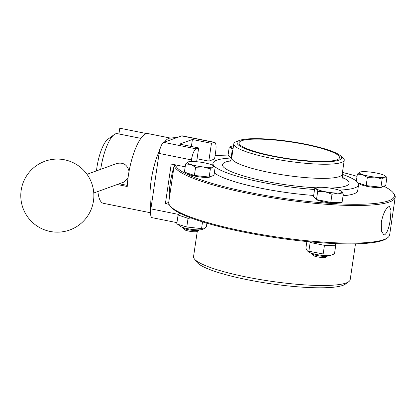 <?xml version="1.0" encoding="UTF-8"?>
<svg xmlns="http://www.w3.org/2000/svg" width="416" height="416" viewBox="0 0 416 416"><rect width="100%" height="100%" fill="white"/><g stroke="black" fill="none" stroke-linecap="round" stroke-linejoin="round"><path stroke-width="0.62" d="M169.276 198.645A32.479 9.443 -78.7 0 1 174.008 166.587M168.719 202.42L165.396 203.627L171.241 164.018L175.469 164.866A110.635 18.382 8.4 0 0 294.575 199.862A110.635 18.382 8.4 0 0 393.229 192.837A110.635 18.382 8.4 0 0 383.765 186.181M169.099 204.365L165.396 203.627M196.633 161.72L198.671 147.93L179.629 144.113L192.41 139.485L191.376 146.468M192.41 139.485L211.453 143.302L208.822 161.122L197.07 158.772M208.822 161.122L214.573 159.042L215.743 151.122A10.15 2.948 101.3 0 0 214.542 142.324A10.15 2.948 101.3 0 0 214.011 142.376L211.453 143.302M214.542 142.324L182.166 135.834A10.15 2.948 101.3 0 0 181.636 135.886L163.738 142.366A10.15 2.948 101.3 0 0 160.716 146.926A10.15 2.948 101.3 0 0 159.084 153.426L150.894 208.874A10.15 2.948 101.3 0 0 150.576 213.06A10.15 2.948 101.3 0 0 152.095 217.667L176.946 222.648M198.671 147.93L196.113 148.855A10.15 2.948 101.3 0 0 191.459 159.916L191.22 161.507M150.576 213.054L150.202 201.318A38.568 11.211 -78.7 0 1 151.18 180.388A38.568 11.211 -78.7 0 1 157.867 154.461L160.716 146.926M164.393 142.126A38.568 11.211 -78.7 0 1 168.875 138.362A38.568 11.211 -78.7 0 1 170.482 138.112A38.568 11.211 -78.7 0 1 170.534 138.117M170.69 138.128L148.049 133.588A38.568 11.211 101.3 0 0 127.239 186.508L117.239 184.506M97.895 191.511A38.568 11.211 101.3 0 0 103.371 203.31L150.571 212.768M118.929 133.962L119.782 128.201L146.687 133.598M119.262 183.773L127.301 185.385M100.703 169.333A32.479 9.443 -78.7 0 1 100.724 169.192A32.479 9.443 -78.7 0 1 114.218 134.586A32.479 9.443 -78.7 0 1 117.333 133.645L140.92 138.372M87.001 174.299L116.75 163.524C123.261 162.094 127.364 164.694 129.064 171.33M127.982 178.298L123.521 182.229L93.772 193.003M96.481 170.862A26.39 7.67 -78.7 0 1 96.928 167.357A26.39 7.67 -78.7 0 1 107.89 139.235L114.218 134.586M185.188 166.816L175.469 164.866M357.042 176.348A110.635 18.382 8.4 0 0 342.436 172.422M228.821 155.969A110.635 18.382 8.4 0 0 215.077 155.641M214.323 172.89A73.59 12.225 8.4 0 0 313.669 195.447M343.06 195.749A73.59 12.225 8.4 0 0 357.692 190.715L358.571 184.777A73.59 12.225 8.4 0 0 342.16 174.299M382.221 186.737A11.57 1.924 -171.6 0 1 370.484 186.945A11.57 1.924 -171.6 0 1 359.33 183.352L359.336 183.305M339.061 202.368A11.57 1.924 -171.6 0 1 338.473 202.847A11.57 1.924 -171.6 0 1 327.2 202.55A11.57 1.924 -171.6 0 1 316.524 199.56M210.46 176.587A11.57 1.924 -171.6 0 1 195.369 176.212A11.57 1.924 -171.6 0 1 187.564 173.202L187.574 173.155M395.2 197.267L389.646 234.894A111.649 18.548 -171.6 0 1 387.608 237.754A111.649 18.548 -171.6 0 1 276.479 236.938A111.649 18.548 -171.6 0 1 169.863 205.598A111.649 18.548 -171.6 0 1 168.74 202.275L174.294 164.648A111.649 18.548 8.4 0 0 282.038 199.311A111.649 18.548 8.4 0 0 395.2 197.267A111.649 18.548 8.4 0 0 394.077 193.944L393.229 192.837M387.608 237.754L386.474 238.571A110.635 18.382 -171.6 0 1 276.359 237.76A110.635 18.382 -171.6 0 1 170.711 206.705L169.863 205.598M215.171 167.159L212.94 166.878A13.198 2.194 8.4 0 0 213.138 165.61L215.171 167.159L213.964 175.318L209.17 177.055L194.392 175.443L184.408 172.089L185.614 163.935L188.167 161.918A13.198 2.194 8.4 0 0 190.772 164.46A13.198 2.194 8.4 0 0 203.154 166.941A13.198 2.194 8.4 0 0 212.94 166.878L210.371 168.896L203.154 166.941L195.593 167.284L190.772 164.46L185.614 163.935M209.17 177.055L210.371 168.896M213.138 165.61A13.198 2.194 8.4 0 0 210.35 164.336A13.198 2.194 8.4 0 0 197.969 161.855A13.198 2.194 8.4 0 0 188.183 161.918A13.198 2.194 8.4 0 0 188.167 161.918L188.183 161.918M194.392 175.443L195.593 167.284M343.294 194.189L342.087 202.348L330.788 202.42L316.493 199.555L313.498 196.617L314.704 188.458L316.368 188.776A13.198 2.194 8.4 0 0 325.01 191.677A13.198 2.194 8.4 0 0 337.813 193.076A13.198 2.194 8.4 0 0 341.962 191.573A13.198 2.194 8.4 0 0 341.744 191.386A13.198 2.194 8.4 0 0 333.32 188.672A13.198 2.194 8.4 0 0 320.523 187.273A13.198 2.194 8.4 0 0 316.774 187.699A13.198 2.194 8.4 0 0 316.368 188.776L317.694 191.396L325.01 191.677L331.989 194.262L337.813 193.076L343.294 194.189L341.765 191.396M330.788 202.42L331.989 194.262M316.493 199.555L317.694 191.396M386.932 177.31L384.706 177.029A13.198 2.194 8.4 0 0 384.904 175.76L386.932 177.31L385.731 185.468L380.931 187.205L366.153 185.593L358.03 182.863M357.38 174.086L359.944 172.068A13.198 2.194 8.4 0 0 359.934 172.073A13.198 2.194 8.4 0 0 362.539 174.611L357.38 174.086L356.34 181.106M384.904 175.76A13.198 2.194 8.4 0 0 382.112 174.486A13.198 2.194 8.4 0 0 369.736 172.006A13.198 2.194 8.4 0 0 359.944 172.068L359.934 172.073M384.706 177.029L382.138 179.046L374.915 177.091A13.198 2.194 8.4 0 0 384.706 177.029M380.931 187.205L382.138 179.046M374.915 177.091L367.359 177.434L362.539 174.611A13.198 2.194 8.4 0 0 374.915 177.091M366.153 185.593L367.359 177.434M230.922 158.028L228.051 155.21L229.258 147.056L230.922 147.373A13.198 2.194 8.4 0 0 233.106 148.538M232.898 149.937L232.248 149.989L230.922 147.373A13.198 2.194 8.4 0 1 231.327 146.292L229.268 147.051M231.062 158.023L232.248 149.989M233.49 145.922A13.198 2.194 8.4 0 0 231.327 146.292M190.986 217.974L188.053 218.358L178.074 215.01L180.024 213.288M178.074 215.01L176.8 223.636L177.549 224.224L186.779 226.985L188.053 218.358M186.779 226.985L203.798 228.878L206.352 226.86L206.892 223.189M203.798 228.878L202.036 229.523A11.471 1.903 -171.6 0 1 187.652 228.68A11.471 1.903 -171.6 0 1 180.331 226.32L177.549 224.224M201.557 228.597L202.545 221.884M199.098 229.887L199.082 230.006A8.122 1.347 -171.6 0 1 198.931 230.214A8.122 1.347 -171.6 0 1 188.49 229.746A8.122 1.347 -171.6 0 1 183.097 227.88A8.122 1.347 -171.6 0 1 183.014 227.635L183.035 227.516M183.097 227.88L184.397 229.58A6.562 1.092 8.4 0 0 188.755 231.088A6.562 1.092 8.4 0 0 197.194 231.468L198.931 230.214M335.072 243.573L335.748 245.263L324.449 245.336L310.154 242.471L309.93 241.826M306.868 241.535L305.885 248.16L307.403 250.942L323.175 253.963L334.474 253.89L335.748 245.263M323.175 253.963L324.449 245.336M307.403 250.942L308.932 252.096A11.471 1.903 -171.6 0 0 319.571 255.029A11.471 1.903 -171.6 0 0 330.626 255.304A11.471 1.903 -171.6 0 0 330.637 255.299L334.438 253.906M308.88 251.098L310.154 242.471M327.704 255.668L327.688 255.788A8.122 1.347 -171.6 0 1 327.538 255.996A8.122 1.347 -171.6 0 1 327.272 256.126A8.122 1.347 -171.6 0 1 318.937 255.856A8.122 1.347 -171.6 0 1 311.704 253.656A8.122 1.347 -171.6 0 1 311.62 253.417L311.636 253.292M311.704 253.656L313.004 255.356A6.562 1.092 8.4 0 0 318.848 257.135A6.562 1.092 8.4 0 0 325.588 257.353A6.562 1.092 8.4 0 0 325.801 257.244L327.538 255.996M355.493 243.844L350.199 279.656A79.17 13.156 -171.6 0 1 348.759 281.684A79.17 13.156 -171.6 0 1 269.958 281.107A79.17 13.156 -171.6 0 1 194.355 258.882A79.17 13.156 -171.6 0 1 193.56 256.526L197.267 231.416M194.355 258.882L196.898 262.21A76.123 12.646 8.4 0 0 269.594 283.577A76.123 12.646 8.4 0 0 345.363 284.133L348.759 281.684M241.67 140.717A50.752 8.434 8.4 0 0 239.075 142.849A50.752 8.434 8.4 0 0 288.049 158.605A50.752 8.434 8.4 0 0 339.487 157.674A50.752 8.434 8.4 0 0 297.981 143.12A50.752 8.434 8.4 0 0 241.67 140.717M390.374 218.946C389.137 227.64 387.228 232.934 384.639 234.827L383.854 234.889L381.394 230.968L381.3 222.232C383.126 213.658 385.622 208.484 388.788 206.705L389.522 206.632L391.009 210.356L390.374 218.946M231.707 157.992A73.59 12.225 8.4 0 0 216.736 160.191A73.59 12.225 8.4 0 0 212.971 163.275A73.59 12.225 8.4 0 0 314.548 189.504M338.915 190.102A73.59 12.225 8.4 0 0 358.571 184.777M236.652 141.482A55.827 9.277 8.4 0 0 236.6 141.502A55.827 9.277 8.4 0 0 233.802 143.822A55.827 9.277 8.4 0 0 287.669 161.153A55.827 9.277 8.4 0 0 344.25 160.134A55.827 9.277 8.4 0 0 342.243 157.102L339.596 155.106A52.78 8.767 8.4 0 0 290.644 141.601A52.78 8.767 8.4 0 0 239.762 140.338A52.78 8.767 8.4 0 0 239.715 140.358A52.78 8.767 8.4 0 0 287.997 158.938A52.78 8.767 8.4 0 0 339.596 155.106M214.011 142.376L181.636 135.886M196.113 148.855L163.738 142.366M191.459 159.916L159.084 153.426M178.62 214.432L150.894 208.874M230.459 160.872A63.944 10.624 8.4 0 0 225.779 162.001A63.944 10.624 8.4 0 0 245.284 176.467A63.944 10.624 8.4 0 0 316.446 187.819M329.826 188.058A63.944 10.624 8.4 0 0 342.524 177.424M229.382 161.85C229.767 162.172 230.547 160.872 231.712 157.95A55.827 9.277 8.4 0 0 285.584 175.282A55.827 9.277 8.4 0 0 342.165 174.262C342.441 177.393 342.81 178.864 343.273 178.672M177.772 137.285L170.482 138.117M20.8 196.617A36.54 36.54 0 0 0 76.45 226.756A36.54 36.54 0 0 0 74.729 163.488A36.54 36.54 0 0 0 20.8 196.617M316.774 187.699L314.714 188.453M212.675 165.308L212.971 163.275M342.165 174.262L344.25 160.134M231.712 157.95L233.802 143.822M239.715 140.358L236.6 141.502"/></g></svg>
